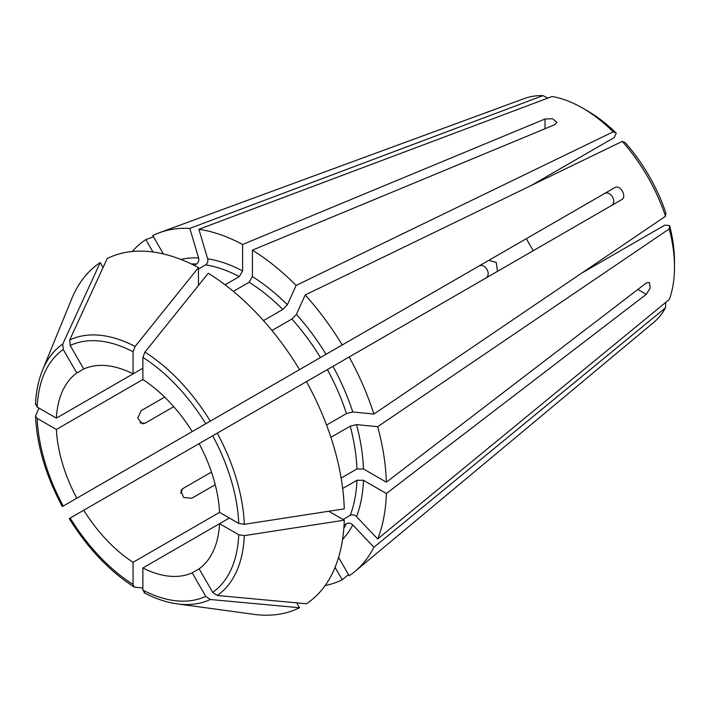 <?xml version="1.0" encoding="UTF-8"?>
<svg xmlns="http://www.w3.org/2000/svg" width="710" height="710" viewBox="0 0 710 710"><rect width="100%" height="100%" fill="white"/><g stroke="black" fill="none" stroke-linecap="round" stroke-linejoin="round"><path stroke-width="1.06" d="M637.846 289.476L646.278 294.339L650.262 287.94L649.313 282.42L646.278 283.015L386.373 482.188L363.467 468.964L356.926 468.964L341.137 478.078M244.32 524.299L344.279 508.857A199.412 115.126 60 0 0 306.471 381.634L199.128 443.608A115.597 66.74 60 0 1 219.559 512.363L238.737 523.43L244.32 524.299A147.689 85.271 60 0 0 217.233 433.153L212.689 435.78A142.683 82.378 60 0 1 238.737 523.43M219.559 512.363L133.063 562.302A115.597 66.74 60 0 1 83.736 510.233L199.128 443.608M83.736 510.233L69.713 518.327M139.932 422.778L144.973 423.275L173.719 406.679M38.97 408.099L35.5 416.113L37.195 418.394L56.374 429.47A115.597 66.74 60 0 0 76.804 498.216L62.782 506.31M133.063 562.302L133.063 584.445L134.199 587.055L142.87 588.058M180.633 493.281L182.727 488.666L180.926 490.619L183.57 497.479L191.789 498.234L215.228 484.699M299.531 607.751A199.412 115.126 60 0 1 253.674 614.31L177.269 603.89A147.689 85.271 60 0 0 210.302 599.497L299.531 607.751L296.7 602.843M281.16 380.232L281.897 379.806M581.756 273.084L664.808 225.132L669.628 225.611L669.264 228.895A129.912 75.003 60 0 1 674.5 267.217A129.912 75.003 60 0 1 669.264 299.496L377.676 538.97A196.519 113.458 60 0 0 386.373 493.512L646.278 294.339M669.264 228.895L377.676 426.701A196.519 113.458 60 0 1 386.373 482.188M377.676 426.701L356.518 424.607L350.225 426.195A159.528 92.105 60 0 1 356.926 468.964M145.834 458.367L161.072 449.563M485.294 278.391C492.367 274.841 484.983 262.034 478.362 266.383L488.782 260.366L496.21 262.398L497.399 270.696M163.362 253.931L152.765 235.587A196.519 113.458 60 0 1 159.493 232.685L524.459 98.504A129.912 75.003 60 0 1 543.008 95.61L189.819 228.389L198.587 257.89C199.155 260.552 198.48 262.585 196.572 263.987L194.167 265.38M132.229 251.509A196.519 113.458 60 0 1 145.834 239.589L152.996 252.006M153.458 236.785L145.834 239.589M159.493 232.685A196.519 113.458 60 0 1 189.819 228.389M344.066 525.009L346.471 523.625C348.637 522.666 350.74 523.101 352.764 524.93L373.921 547.268L665.51 307.794A129.912 75.003 60 0 1 653.724 322.402L355.036 571.39A196.519 113.458 60 0 1 349.169 575.757L338.572 557.403M665.51 307.794L665.723 303.303M335.067 567.352L342.229 579.759A196.519 113.458 60 0 1 325.109 585.581M373.921 547.268A196.519 113.458 60 0 1 355.036 571.39M342.229 579.759L348.477 574.567M531.195 185.496L614.239 137.554L616.236 133.134L613.209 131.811L296.114 285.42L287.346 304.794L282.829 309.453L263.499 320.609M296.114 285.42A196.519 113.458 60 0 0 252.405 250.151L554.847 124.658L556.88 122.315L552.575 118.739L545.04 118.996L242.598 244.48A196.519 113.458 60 0 0 198.889 229.286L552.069 96.507A129.912 75.003 60 0 1 582.644 108.115L587.543 110.946A122.972 71 60 0 1 616.236 133.134M225.079 284.825L239.323 276.598L242.598 270.936L242.598 244.48M198.454 269.028L205.634 264.883A159.528 92.105 60 0 1 239.323 276.598M582.644 108.115A129.912 75.003 60 0 1 613.209 131.811M252.405 250.151L252.405 276.598L249.13 282.26A159.528 92.105 60 0 1 282.829 309.453M665.51 216.257A129.912 75.003 60 0 0 622.271 141.379L625.297 142.701A122.972 71 60 0 1 665.873 212.982L665.51 216.257L373.921 414.063L352.764 411.969L346.471 413.557L326.547 425.059M282.846 379.255L342.229 344.971A196.519 113.458 60 0 0 305.176 294.987L296.407 314.361L291.89 319.021A159.528 92.105 60 0 1 320.45 357.547M271.965 330.523L291.89 319.021M233.341 291.375L249.13 282.26M622.271 141.379L305.176 294.987M373.921 414.063A196.519 113.458 60 0 0 349.169 356.988L621.525 199.741C627.542 196.785 620.141 183.988 614.594 187.724L342.229 344.971M349.169 356.988L327.39 369.564A159.528 92.105 60 0 1 346.471 413.557M144.973 423.275L142.382 423.852L137.758 418.137L141.219 410.646L164.658 397.112M62.782 343.977A147.689 85.271 60 0 0 42.449 370.38L71.639 299.008A199.412 115.126 60 0 1 100.243 262.567L62.782 343.977L63.243 349.498L76.804 372.981L83.736 368.978A115.597 66.74 60 0 1 133.063 373.868L142.87 368.197M35.695 403.848L37.195 407.07L56.374 418.146A115.597 66.74 60 0 1 76.804 372.981M210.302 599.497L205.749 596.338L192.197 572.846A115.597 66.74 60 0 1 142.87 567.965L219.559 523.687A115.597 66.74 60 0 1 199.128 568.843L212.689 592.326L217.233 595.486L306.471 603.748A199.412 115.126 60 0 0 344.279 520.182L328.801 511.244M229.365 518.025L219.559 523.687L238.737 534.754L244.32 535.624L344.279 520.182M83.736 368.978L70.175 345.495L69.713 339.975L107.183 258.564A199.412 115.126 60 0 1 198.454 267.608L135.104 346.453L133.063 351.725L133.063 373.868M142.87 567.965L142.87 590.108L144.911 593.019M198.889 229.286L207.648 258.786C208.216 261.449 207.542 263.481 205.634 264.883M56.374 429.47L142.87 379.53L142.87 357.387L144.911 352.116L208.261 273.27A199.412 115.126 60 0 1 299.531 369.617L604.174 193.741C610.405 189.659 617.753 202.412 611.106 205.758M142.87 379.53A115.597 66.74 60 0 1 192.197 431.591M103.074 267.475L100.243 262.567M198.454 285.473L198.454 267.608M343.045 519.471L350.225 515.327C352.391 514.368 354.494 514.803 356.518 516.631L377.676 538.97M342.681 488.516L356.926 480.288L363.467 480.288L386.373 493.512M330.895 437.351L350.225 426.195M306.471 381.634L327.39 369.564M669.628 225.611A122.972 71 60 0 1 674.5 261.555L674.5 267.217M533.316 250.665A115.597 66.74 60 0 1 526.376 238.658M192.197 572.846L199.128 568.843M76.804 498.216L488.782 260.366M56.374 418.146L142.87 368.206M182.727 488.666L211.474 472.07M547.836 98.095L543.008 95.61M614.594 187.724L604.174 193.741L614.594 187.724M63.243 506.044A142.683 82.378 60 0 1 37.195 418.394M356.518 424.607A164.152 94.776 60 0 1 363.467 468.964M180.899 259.452A164.152 94.776 60 0 1 198.587 257.89M191.309 263.978A159.528 92.105 60 0 1 196.572 263.987M252.405 276.598A164.152 94.776 60 0 1 287.346 304.794M332.972 366.333A164.152 94.776 60 0 1 352.764 411.969M37.195 407.07A142.683 82.378 60 0 1 63.243 349.498M238.737 534.754A142.683 82.378 60 0 1 212.689 592.326M244.32 535.624A147.689 85.271 60 0 1 217.233 595.486M70.175 345.495A142.683 82.378 60 0 1 133.063 351.725M352.764 524.93A164.152 94.776 60 0 1 342.566 539.467M69.713 339.975A147.689 85.271 60 0 1 135.104 346.453M205.749 596.338A142.683 82.378 60 0 1 142.87 590.108M207.648 258.786A164.152 94.776 60 0 1 242.598 270.936M142.87 357.387A142.683 82.378 60 0 1 205.749 423.764M144.911 352.116A147.689 85.271 60 0 1 210.302 421.136M133.063 584.445A142.683 82.378 60 0 1 70.175 518.06M296.407 314.361A164.152 94.776 60 0 1 326.032 354.325M346.471 523.625A159.528 92.105 60 0 1 343.844 528.187M356.926 480.288A159.528 92.105 60 0 1 350.225 515.327M363.467 480.288A164.152 94.776 60 0 1 356.518 516.631M545.04 118.996L545.04 128.723M62.311 506.558C45.875 475.798 36.938 445.649 35.5 416.122M42.449 370.38C38.358 380.453 36.041 391.867 35.5 404.611M144.148 592.806C155.463 598.707 166.504 602.408 177.269 603.89M69.269 518.611C87.694 548.226 109.331 571.035 134.181 587.046"/></g></svg>
